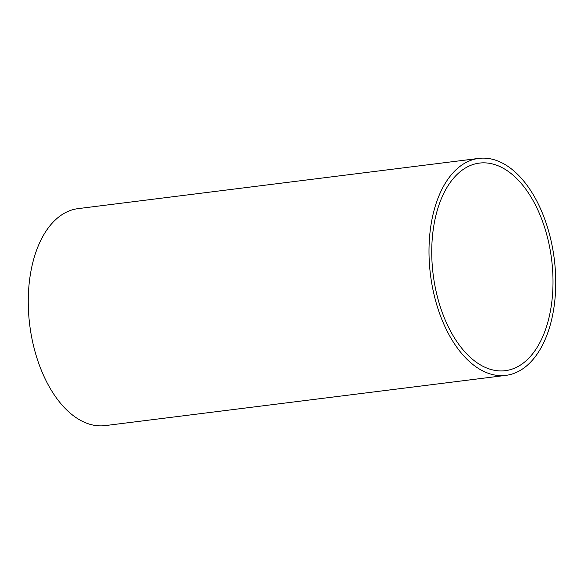 <?xml version="1.0" encoding="UTF-8"?>
<svg xmlns="http://www.w3.org/2000/svg" width="584" height="584" viewBox="0 0 584 584"><rect width="100%" height="100%" fill="white"/><g stroke="black" fill="none" stroke-linecap="round" stroke-linejoin="round"><path stroke-width="0.88" d="M500.379 370.928A104.594 59.692 -97.1 0 1 432.649 269.961A104.594 59.692 -97.1 0 1 479.362 163.104A104.594 59.692 -97.1 0 1 484.37 162.848A104.594 59.692 -97.1 0 1 552.099 263.815A104.594 59.692 -97.1 0 1 505.379 370.672A104.594 59.692 -97.1 0 1 500.379 370.928M505.97 375.366L105.222 425.597A109.332 62.4 -97.1 0 1 99.995 425.867A109.332 62.4 -97.1 0 1 29.2 320.324A109.332 62.4 -97.1 0 1 78.03 208.634L478.778 158.403A109.332 62.4 -97.1 0 1 484.005 158.133A109.332 62.4 -97.1 0 1 554.8 263.676A109.332 62.4 -97.1 0 1 505.97 375.366A109.332 62.4 -97.1 0 1 500.744 375.636A109.332 62.4 -97.1 0 1 429.948 270.1A109.332 62.4 -97.1 0 1 478.778 158.403"/></g></svg>
